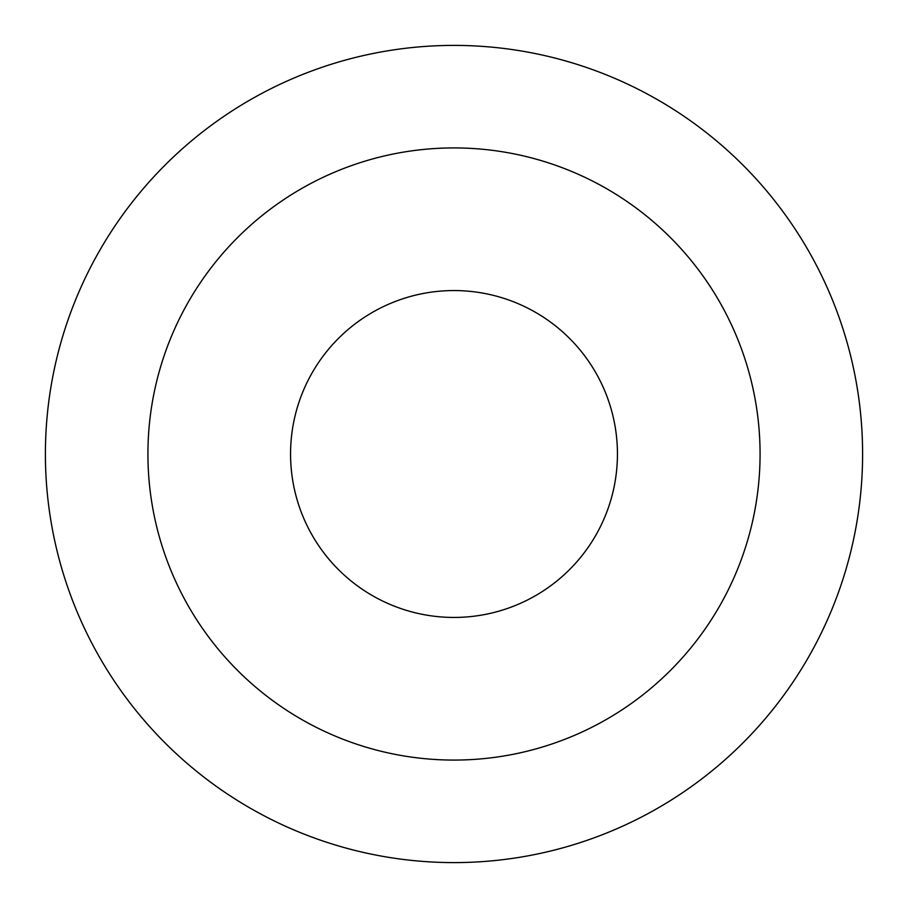 <?xml version="1.0" encoding="UTF-8"?>
<svg xmlns="http://www.w3.org/2000/svg" width="908" height="908" viewBox="0 0 908 908"><rect width="100%" height="100%" fill="white"/><g stroke="black" fill="none" stroke-linecap="round" stroke-linejoin="round"><path stroke-width="1.36" d="M45.4 454A408.6 408.6 0 0 0 454 862.6A408.6 408.6 0 0 0 862.6 454A408.6 408.6 0 0 0 454 45.4A408.6 408.6 0 0 0 45.4 454M147.925 454A306.075 306.075 0 0 0 454 760.075A306.075 306.075 0 0 0 760.075 454A306.075 306.075 0 0 0 454 147.925A306.075 306.075 0 0 0 147.925 454M290.56 454A163.44 163.44 0 0 0 454 617.44A163.44 163.44 0 0 0 617.44 454A163.44 163.44 0 0 0 454 290.56A163.44 163.44 0 0 0 290.56 454"/></g></svg>
